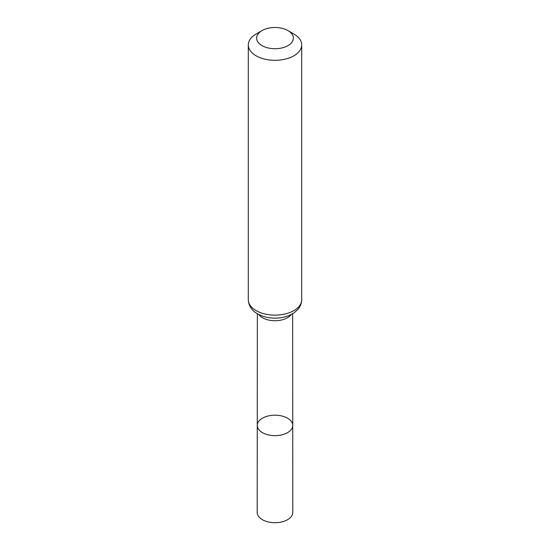 <?xml version="1.0" encoding="UTF-8"?>
<svg xmlns="http://www.w3.org/2000/svg" width="550" height="550" viewBox="0 0 550 550"><rect width="100%" height="100%" fill="white"/><g stroke="black" fill="none" stroke-linecap="round" stroke-linejoin="round"><path stroke-width="0.82" d="M292.731 425.418A17.731 10.237 180 0 1 275 435.662A17.731 10.237 180 0 1 257.269 425.418A17.731 10.237 0 0 0 262.46 432.664A17.731 10.237 0 0 0 281.793 434.885A17.731 10.237 0 0 0 292.731 425.418A17.731 10.237 0 0 0 275 415.188A17.731 10.237 0 0 0 257.269 425.418L257.201 512.414A17.799 10.278 0 0 0 262.412 519.688A17.799 10.278 0 0 0 281.813 521.916A17.799 10.278 0 0 0 292.799 512.414L292.648 313.727M293.879 34.004L287.994 30.608A18.377 10.608 180 0 1 287.994 45.616A18.377 10.608 180 0 1 262.006 45.616A18.377 10.608 180 0 1 262.006 30.608A18.377 10.608 180 0 1 287.994 30.608L293.879 34.004A26.703 15.414 180 0 1 301.702 44.907A26.703 15.414 180 0 1 275 60.321A26.703 15.414 180 0 1 248.298 44.907A26.703 15.414 180 0 1 256.121 34.004L262.006 30.608M258.734 314.49A17.648 10.189 0 0 0 262.522 317.749A17.648 10.189 0 0 0 291.266 314.49M256.121 310.613A26.703 15.414 0 0 0 285.216 313.954A26.703 15.414 0 0 0 301.702 299.709C301.641 303.311 300.382 306.543 297.914 309.403L294.284 312.668L289.513 315.315C285.182 317.144 280.445 318.086 275.303 318.134C268.634 318.154 262.735 316.731 257.593 313.871C253.791 311.816 248.6 307.285 248.298 299.709A26.703 15.414 0 0 0 256.121 310.613M257.352 313.727L257.269 425.418M248.298 44.907L248.298 299.709M301.702 44.907L301.702 299.709"/></g></svg>
